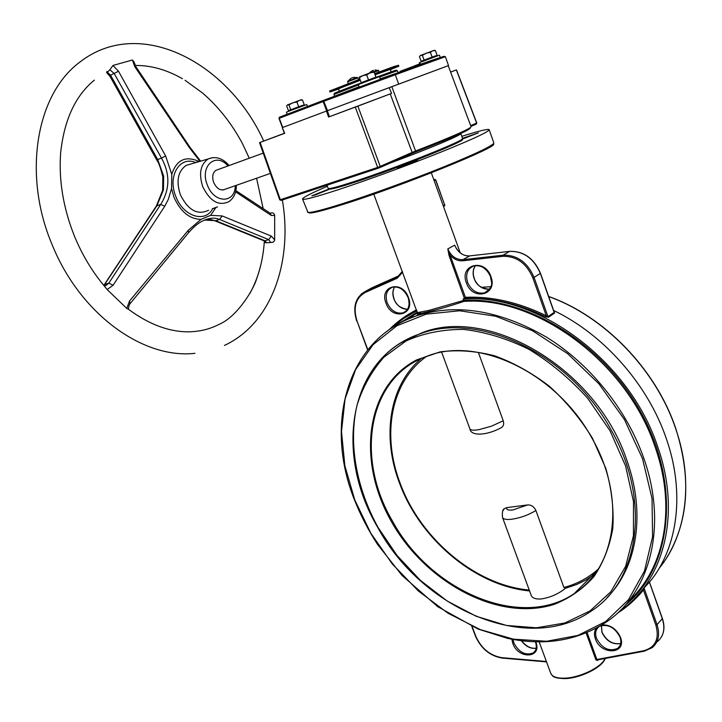 <?xml version="1.0" encoding="UTF-8"?>
<svg xmlns="http://www.w3.org/2000/svg" width="722" height="722" viewBox="0 0 722 722"><rect width="100%" height="100%" fill="white"/><g stroke="black" fill="none" stroke-linecap="round" stroke-linejoin="round"><path stroke-width="1.08" d="M598.348 659.746L597.518 660.486L597.536 659.899M461.863 139.301L478.397 132.848L462.495 138.326M397.244 167.766L401.396 166.674C410.376 163.56 415.737 161.412 417.478 160.221L413.255 161.349M327.481 189.552L311.814 195.833L315.297 194.913L331.019 188.604M607.148 597.482C636.903 567.709 646 514.019 627.039 460.835C597.085 368.87 489.074 305.902 422.054 332.743L401.315 342.616M327.382 186.267C310.09 193.713 301.832 198.018 302.608 199.182C304.359 200.003 315.938 196.935 337.345 190.003C365.395 180.843 407.235 165.582 439.49 152.694C473.072 139.138 489.615 131.431 489.119 129.563C487.413 128.868 478.298 131.124 461.782 136.341M417.533 312.59L429.058 310.37L463.578 300.46L463.795 301.444C447.369 306.931 433.308 310.848 421.63 313.204C417.542 314.187 416.224 314.133 417.668 313.041M553.612 310.451C603.547 334.367 647.941 384.366 666.352 438.741C685.395 493.162 677.678 548.458 649.457 582.185M642.706 589.684L640.901 591.462M553.783 311.417L540.363 273.412L534.063 277.383L547.953 316.615L546.265 315.731L545.588 316.823C517.782 303.312 490.734 297.193 464.454 298.484L463.082 299.061C536.22 292.681 629.413 360.224 657.697 446.774C681.487 513.865 663.951 580.551 620.712 610.37L619.449 611.263M649.466 582.067L642.336 589.811L643.419 589.991L644.141 588.249L657.029 624.665L662.3 618.655L649.656 582.871M463.578 300.46L463.542 300.334C527.304 296.345 605.776 344.863 643.338 416.729C681.207 488.505 670.846 568.638 625.234 605.189M463.082 299.061L463.542 300.334M464.454 298.484L449.012 255.398L447.82 248.919L454.689 245.155L456.259 248.26M391.441 328.131L403.427 318.582L416.856 310.758M545.588 316.823L548.485 317.22L554.658 313.014L554.054 311.714M597.789 659.782L595.885 659.836L597.518 660.486M449.012 255.398L450.05 255.019L465.401 297.311C491.61 296.137 518.567 302.283 546.265 315.731L532.845 277.853C526.482 263.25 516.492 256.066 502.882 256.328L462.712 260.795C457.992 261.138 453.768 259.216 450.05 255.019L447.82 248.919C451.124 256.256 456.169 259.839 462.973 259.658L503.135 255.173L509.597 251.382L469.562 255.913C462.874 256.057 457.91 252.474 454.689 245.155L456.62 248.991M402.596 272.14L397.271 278.196L365.151 292.491C355.567 298.078 352.887 307.671 357.119 321.29L367.823 349.683M400.087 275.226L372.092 287.717L365.26 291.453L397.38 277.131L402.344 271.454M597.572 659.89L644.168 651.208M465.401 297.311L464.616 298.376M503.108 510.535L504.353 508.658L506.808 507.611C506.104 509.66 508.117 510.445 512.855 509.958L527.611 504.94C531.275 504.768 534.036 506.627 535.895 510.517C528.468 515.03 520.4 517.945 511.708 519.253C506.6 519.822 503.559 519.289 502.584 517.656L502.431 517.223M469.832 428.697L469.95 429.012C470.789 430.285 473.749 430.511 478.821 429.68L491.42 426.197L503.243 420.782L478.361 352.39M565.416 588.295C558.377 594.007 550.236 597.572 540.986 598.989C535.814 599.269 532.601 598.186 531.338 595.749L531.13 595.19M594.729 574.189L585.704 580.082L576.752 584.459L565.335 588.322L563.9 587.473L535.895 510.517M503.243 420.782C504.245 424.365 503.36 426.774 500.581 428.038C486.655 435.501 470.879 436.359 469.95 429.012L441.693 352.282M527.611 504.94L506.808 507.611M284.721 133.299L282.266 127.641L284.721 133.299L259.541 142.64L284.36 133.272M327.346 110.728L389.149 87.66L391.604 93.391L357.877 106.134L380.241 166.457L379.24 167.874L379.014 166.917L377.66 167.414L355.278 107.109L328.564 117.018L326.479 111.053L327.346 110.728L329.431 116.693L328.564 117.018M282.564 127.532L326.479 111.053M389.149 87.66L448.209 65.684L471.069 126.666C470.879 128.543 452.468 136.62 415.836 150.907L412.154 152.405L390.223 93.905M450.609 72.101L456.358 69.926L450.6 72.065M355.278 107.109L357.877 106.134M456.548 70.431L476.628 123.029L470.681 125.637M284.414 133.408L282.257 127.65M391.604 93.391L329.431 116.693M348.672 102.768L448.209 65.693M420.718 64.393L420.457 63.644L419.906 63.834L415.998 65.287L416.26 66.018M415.998 65.287L414.762 65.774L415.015 66.478L414.762 65.774M419.906 63.834L420.177 64.583M414.771 65.792L413.318 66.316L413.571 67.011M413.318 66.316L413.183 67.146M413.083 67.182L412.343 66.722L407.307 68.626L407.524 69.231M412.343 66.722L412.569 67.372M408.49 68.157L408.724 68.789M403.86 69.935L404.067 70.503L404.473 69.691L404.681 70.278M406.676 69.538L406.233 69.032L406.45 69.628M406.233 69.032L404.473 69.691M407.325 68.671L406.477 68.987M404.482 69.736L402.488 70.449L402.695 71.009M402.488 70.449L400.105 71.361L400.295 71.893M338.474 88.806L360.323 80.241M375.151 74.718L390.295 69.393L391.189 71.848M376.018 77.236L372.227 78.527L376.009 77.191L376.225 77.805M372.227 78.527L364.854 81.288L372.227 78.527M364.854 81.288L361.217 82.678L364.854 81.288M362.778 75.629L359.249 77.064L359.394 77.696L362.778 75.629L366.677 74.898L370.16 72.859L362.778 75.629M375.945 77.164L374.131 72.173L370.16 72.859L373.951 71.55L376.063 77.227M374.131 72.173L373.951 71.55M361.217 82.678L359.394 77.696M368.5 79.898L366.677 74.898M359.213 87.118L358.292 84.6L376.866 77.57L379.537 76.658L380.476 79.239M370.792 82.831L376.099 80.864M374.745 73.608L394.817 66.234L395.178 67.227L394.374 67.615L398.842 66.189L390.394 69.664M394.853 66.334L398.49 65.215L398.833 66.162M329.611 91.017L359.917 79.14M389.068 68.382L389.429 69.366L395.178 67.227M338.573 89.068L329.954 91.956L360.278 80.133M375.106 74.601L389.429 69.366M347.769 81.108L357.408 77.489L352.796 77.597M354.294 77.29L352.598 77.633M351.343 78.247L351.831 77.913M351.876 77.886L351.316 78.202M374.005 71.649L378.157 70.178M372.769 70.548L372.173 70.873M372.209 70.927L373.626 70.287M217.475 206.925L216.212 207.322M215.842 207.449L212.232 208.82M198.406 161.493L194.426 162.982L198.46 161.602M263.214 252.429L263.322 251.608M204.552 220.048L215.707 220.706L264.956 240.778L266.544 242.772L270.624 242.502L268.674 239.623L219.515 219.443C214.01 217.169 207.81 217.981 200.915 221.871C200.59 222.132 196.285 224.037 188.839 232.376M266.544 242.772L265.236 242.601L263.674 240.688M249.27 158.208L242.565 143.831C231.952 123.868 218.676 106.973 202.701 93.138L185.049 80.268M213.252 208.604L216.943 207.034M200.147 161.304L194.11 163.073L197.675 161.773M107.352 72.083L110.556 75.214L157.712 159.571L161.502 158.109L114.22 73.554L109.888 69.745L107.749 71.893M217.863 169.634L215.743 170.41C212.593 172.982 211.916 177.007 213.703 182.495C216.799 188.848 220.598 191.104 225.093 189.263M264.351 241.292C263.431 254.812 260.868 267.302 256.644 278.773C253.711 289.396 237.015 316.994 218.965 324.422C209.606 329.259 199.272 331.732 187.946 331.831C168.524 331.741 148.696 324.223 128.462 309.278L126.747 308.375L129.509 301.083L188.171 230.399L200.987 219.38C189.525 219.1 180.518 211.708 173.966 197.196L171.547 188.559L168.316 199.38L164.769 206.221L113.101 285.253L107.136 289.558L104.852 286.652C92.317 271.824 82.118 254.848 74.258 235.706C63.193 207.647 58.653 180.058 60.639 152.92C64.168 119.897 75.395 95.647 94.311 80.16M126.747 308.375L107.136 289.558M109.888 69.745L112.993 65.458L132.406 60.007L133.994 61.767L135.763 66.523L134.752 66.586L132.406 60.007M270.254 213.36L271.273 215.463L235.589 191.817M270.588 213.107C272.799 212.403 274.152 213.18 274.667 215.436L274.667 240.291L273.331 242.123L270.624 242.502M112.993 65.458L118.489 71.243L165.618 155.925L171.773 174.354C176.502 159.851 185.5 155.519 198.767 161.358M199.804 161.105L189.227 147.414L134.752 66.586M274.667 215.436L271.273 215.463M215.815 207.647L210.625 215.327L222.205 215.95L271.301 236.103L274.712 239.912M200.987 219.38L210.625 215.327M171.773 174.354L171.547 188.559M107.533 71.992L106.847 71.451M222.205 215.95L219.524 219.443L215.697 220.715L214.19 220.544C211.275 219.984 213.333 219.479 206.826 219.623M118.489 71.243L110.556 75.214L109.988 76.351L157.044 160.519L157.721 159.571L163.659 176.186L163.434 189.886L156.882 205.797L160.699 204.443C169.959 189.471 170.221 174.02 161.511 158.109L165.618 155.925M164.769 206.221L160.699 204.443L108.796 283.123L105.99 285.524L104.338 286.047M156.882 205.797L103.914 285.533M104.419 284.639L108.796 283.123L113.101 285.253M156.214 206.239L156.873 205.797M106.558 72.471L110.015 76.397M162.612 190.554L163.434 189.886M162.865 177.197L162.838 177.043C160.78 168.416 158.849 162.901 157.044 160.519L157.062 160.555M156.376 205.978L162.658 190.328L162.838 177.043L163.659 176.186M204.723 219.975L205.319 219.876M271.301 236.103L268.674 239.623L264.956 240.778L263.413 240.57L214.569 220.688M188.171 230.399L188.604 232.655L130.511 303.15M129.915 303.475L129.509 301.083M135.763 66.523L189.958 147.261L189.227 147.414M289.522 110.926L289.585 110.213L288.439 110.683L289.314 110.367M303.366 105.096L301.471 105.737L303.366 105.087L303.583 105.674M301.471 105.737L294.702 108.246L301.471 105.737M294.702 108.246L289.585 110.213L294.702 108.246M301.291 99.735L287.329 104.952M288.439 110.683L286.661 105.944L287.5 104.843L288.944 104.97L292.672 102.831L296.886 101.973L299.45 100.331L302.473 99.979L301.399 99.753M290.731 109.735L288.944 104.97M298.673 106.748L296.886 101.973M304.251 104.735L302.473 99.979M422.361 61.469L422.623 60.684L421.161 61.271L422.162 60.919M436.097 55.675L434.599 56.172L436.097 55.666L436.305 56.244M434.599 56.172L428.092 58.581L434.599 56.172M428.092 58.581L422.623 60.684L428.092 58.581M434.121 50.35L420.366 55.513M421.161 61.271L419.482 56.569L420.412 55.486L422.397 55.35L426.17 53.202L430.402 52.327L432.686 50.802L435.411 50.549L434.373 50.396M424.094 60.088L422.397 55.35M432.099 57.074L430.402 52.327M437.099 55.269L435.411 50.549M358.473 79.438L359.845 78.942M307.464 106.495L306.751 104.573L289.955 110.755L286.408 112.172L287.185 114.238M440.24 57.408L439.436 55.152L419.283 62.715M343.248 204.362C320.478 211.501 308.908 214.199 308.538 212.448M307.392 211.835L307.536 212.223C309.377 213.288 321.019 210.445 342.454 203.694C370.548 194.778 412.343 179.597 444.49 166.601C477.964 152.893 494.389 144.932 493.767 142.73L489.218 129.852M489.471 289.242C482.54 289.567 477.422 285.984 474.11 278.493C472.468 273.548 472.901 269.261 475.41 265.624M488.406 290.515L484.67 292.807C494.985 285.966 490.987 282.437 490.536 276.643C486.637 268.304 481.06 264.739 473.803 265.949C467.387 268.737 465.311 274.207 467.576 282.365C471.466 290.74 477.161 294.215 484.67 292.807L488.415 290.506M466.394 282.825C459.039 264.586 484.715 257.736 490.933 276.607C498.144 295.163 472.378 301.345 466.394 282.825M407.506 309.359C401.414 309.178 396.874 305.695 393.887 298.926C392.299 294.305 392.56 290.28 394.69 286.869C392.696 290.217 392.47 294.188 394.05 298.782C395.737 304.675 400.232 308.186 407.524 309.332M406.125 311.047L403.029 312.861C408.598 310.433 410.286 305.334 408.101 297.536C404.32 289.585 399.131 286.138 392.542 287.194C386.676 289.775 384.871 294.955 387.145 302.753C390.882 310.704 396.179 314.079 403.029 312.861L406.152 311.02M386.008 303.195C378.842 285.786 402.307 279.522 408.435 297.509C415.484 315.207 391.92 320.857 386.008 303.195M659.159 568.313C686.55 535.11 694.022 481.312 675.648 428.561C655.802 369.249 603.935 316.128 548.711 296.58M490.779 286.715L481.448 287.329M420.375 312.409L416.413 315.893M418.607 315.171L420.61 313.42M409.103 318.673L415.637 313.853M642.508 458.605L624.467 419.599L598.971 383.878L567.645 353.672L532.52 330.748L495.806 316.263L459.697 310.767L426.17 314.142L396.874 325.784L373.075 344.683L355.639 369.565L345.062 399.013L341.497 431.548L344.854 465.717L354.809 500.066L370.846 533.26L392.308 563.981L418.372 591.02L448.046 613.24L480.211 629.593L513.568 639.178L546.68 641.271L577.961 635.423L605.767 621.489L628.438 599.774L644.457 571.066L652.589 536.69L652.02 498.46L642.508 458.605M377.462 339.259C388.824 328.492 402.334 320.523 418.002 315.361C457.622 303.33 500.445 310.595 546.455 337.138C589.892 363.915 626.696 409.401 643.744 458.109C667.724 525.336 650.396 591.923 607.31 621.371C578.295 640.64 545.029 646.298 507.521 638.356L477.973 629.024L437.722 606.688L402.1 575.515L377.579 544.478C368.328 530.228 360.639 515.418 354.52 500.03C323.627 423.354 347.399 337.706 418.002 315.361L421.63 313.204L417.695 313.718L373.473 193.297M417.632 312.87L403.02 321.461L417.632 312.861M398.418 323.871L417.316 311.994M620.667 643.582C612.491 644.827 606.245 641.091 601.931 632.364L601.372 625.595M599.052 626.687L598.98 626.741C595.677 629.404 594.838 633.248 596.462 638.275C602.094 648.546 609.188 651.903 617.743 648.329L619.657 646.226M602.058 624.873C610.316 624.638 616.453 628.79 620.487 637.327C627.147 654.43 600.758 655.63 595.343 638.735C593.944 634.638 594.224 631.163 596.182 628.293M513.035 639.466L513.856 642.923C519.037 652.507 525.517 655.82 533.287 652.859L535.047 651.082M535.769 641.885L535.841 642.075C542.384 658.446 518.161 659.547 512.773 643.374L511.871 639.25M550.615 672.913L550.895 673.671C552.565 676.839 557.059 678.337 564.369 678.175C579.631 677.922 601.742 667.164 605.009 658.509M536.166 648.266C530.58 648.952 525.661 646.452 521.401 640.766M628.691 601.047C664.366 569.08 676.676 508.098 655.251 447.45C627.382 362.318 535.959 295.668 463.795 301.444M637.192 595.731L642.336 589.811M409.139 314.936L409.915 314.476M595.885 659.836L586.156 633.05M604.179 660.034C600.298 668.373 579.45 678.247 565.055 678.499M493.252 143.94C501.456 145.682 401.766 186.114 343.338 204.335M469.796 255.886L462.973 259.658L462.712 260.795M548.485 317.22L547.953 316.615L554.135 312.409L554.658 313.014M397.271 278.196L397.335 277.167L398.869 276.291M389.068 329.746C397.046 321.741 406.188 315.099 416.513 309.819M361.244 294.034L365.26 291.453L397.335 277.167L402.316 271.391M502.882 256.328L503.135 255.173C517.178 254.893 527.493 262.303 534.063 277.383L532.845 277.853M540.318 273.277L540.363 273.412C533.847 258.431 523.585 251.085 509.597 251.382L469.616 255.895C464.084 256.301 459.427 253.395 455.654 247.168M634.286 598.791L641.732 592.04M587.13 632.643L596.877 659.484L643.645 650.757C655.513 647.399 659.583 638.862 655.874 625.153L643.419 589.991C635.874 599.287 627.165 607.049 617.301 613.285M649.574 581.788L644.204 587.591M472.134 626.497L475.78 636.163C481.312 648.5 490.039 655.675 501.961 657.679L546.392 661.478M655.874 625.153L657.029 624.665C660.152 634.53 658.554 642.192 652.237 647.643L644.268 651.19L652.237 647.643M657.48 641.542C663.78 636.091 665.386 628.465 662.3 618.655L662.173 618.294M433.841 179.796L434.653 179.408L433.796 179.679M443.236 205.788L444.689 205.048L435.646 180.031L434.175 180.726M444.517 205.969L444.833 204.949L443.498 206.501M643.645 650.757L644.268 651.19M501.961 657.679L502.566 657.995M365.151 292.491L365.224 291.48C355.233 297.401 352.426 307.346 356.812 321.308L356.975 321.164M357.119 321.29L367.606 349.953M509.831 251.355L509.651 251.355C523.739 251.039 534.018 258.35 540.48 273.286M435.79 179.94L444.662 204.967M434.834 179.381L433.841 179.805M435.79 179.931L434.707 179.39L435.619 179.958M426.576 356.388C390.755 381.703 381.378 434.933 400.331 483.749C420.637 538.829 475.491 585.361 529.244 590.045M416.612 362.787L421.052 358.672M563.9 587.473C576.869 584.062 588.295 577.961 598.168 569.171M610.063 430.817L587.798 398.418C570.064 378.77 550.453 362.417 528.964 349.34C506.997 338.546 485.166 331.903 463.479 329.412C442.442 329.358 423.282 333.221 405.99 341.001L383.842 357.273C371.686 371.045 362.733 387.082 356.984 405.385C348.284 443.308 356.217 487.467 377.922 527.24L397.028 555.462L420.403 580.407L447.153 601.002L476.222 616.281L506.429 625.433L536.437 627.806L564.83 622.987L590.118 610.875L610.839 591.751L625.649 566.328L633.438 535.76L633.501 501.646L625.595 465.952L610.063 430.817M384.492 355.594C394.564 345.811 406.549 338.519 420.466 333.717C478.993 311.353 569.992 353.861 611.227 430.15C651.127 499.543 639.548 580.019 591.796 610.686C527.791 655.964 421.314 608.429 377.669 527.295C333.492 452.649 348.988 357.219 420.466 333.717L422.054 332.743M597.464 570.254L574.216 593.61C616.2 567.916 626.561 498.225 592.013 438.245C556.4 372.381 477.468 335.865 427.307 356.127C368.003 376.658 354.8 457.261 392.452 521.04C429.798 590.388 519.975 630.55 574.216 593.61C583.277 587.645 590.939 579.992 597.202 570.651M391.423 521.627C356.632 460.925 365.341 386.496 416.63 359.899L440.077 351.894C457.396 349.619 475.581 350.928 494.642 355.811C513.757 362.76 532.096 372.994 549.668 386.505C566.283 401.649 580.533 418.868 592.41 438.155L605.785 468.298C611.651 488.974 613.989 508.983 612.807 528.314C609.603 546.744 603.258 562.916 593.764 576.842C582.717 589.134 569.568 598.294 554.325 604.332C498.595 622.256 425.583 582.609 391.423 521.627M575.976 591.85L576.905 591.769M578.665 590.461L577.203 590.605M377.66 167.432L378.563 168.118L281.246 200.373L280.335 199.732L377.66 167.414M281.174 200.4L279.739 199.886L280.335 199.732L260.119 142.424M379.952 167.576L411.757 153.56L412.154 152.405L379.014 166.917M470.979 126.431L476.231 124.121L476.61 122.984M328.131 188.261L328.212 188.487C329.548 189.056 338.095 186.772 353.861 181.637C396.468 167.82 468.524 139.003 462.504 138.362L460.798 133.588M354.655 182.296C336.741 188.108 328.329 190.193 329.431 188.55M460.735 133.389C463.75 134.111 429.509 148.615 390.367 162.992M379.086 167.098L377.732 167.585M470.175 127.758C472.089 128.958 454.003 137 415.899 151.882L411.865 153.515M461.674 139.436C470.897 138.949 398.156 168.226 354.728 182.278M391.811 86.658L415.899 151.882M358.419 84.934L333.97 94.429L334.611 96.161L359.069 86.712M380.304 78.779L398.156 72.687M333.97 94.429L334.593 93.364L361.37 82.831L346.199 88.58C333.429 93.508 331.199 94.51 339.502 91.586M448.524 65.558L445.366 56.677L395.304 74.763L394.654 73.978L443.886 56.289M279.513 117.163L278.963 118.39L282.428 127.577L278.972 118.39L279.513 117.163L394.654 73.978M326.669 110.989L323.158 101.531L324.025 101.206L395.304 74.763L398.688 84.095M445.366 56.641C443.859 55.856 426.973 61.632 394.699 73.969L323.429 100.385L323.158 101.531L279.27 118.273L282.735 127.469M278.963 118.39L279.423 117.208L323.429 100.385L327.526 110.665M391.315 72.191C400.701 68.437 395.611 70.151 376.063 77.344C398.986 69.204 395.042 69.899 397.371 70.693L379.664 77.01M348.275 83.553L347.625 81.766L357.922 77.913L357.372 77.48M374.222 72.173L378.653 70.594L375.133 69.98M263.205 252.321C260.994 267.654 256.509 281.436 249.749 293.683M202.142 92.669L202.692 93.129C218.685 106.991 231.97 123.886 242.565 143.831L243.043 145.032M236.365 185.319C236.365 192.503 233.964 197.909 229.154 201.528C218.946 206.456 210.147 201.519 202.765 186.727C198.622 173.794 200.382 164.544 208.062 158.993L212.512 157.613M227.999 165.943C215.914 151.575 199.407 166.268 207.349 185.003C213.983 203.694 235.273 203.803 235.255 185.707M212.593 208.875C205.03 223.36 183.099 216.419 175.825 196.465C167.305 176.367 179.561 155.762 195.382 162.405M191.33 163.885L186.15 165.392C177.892 171.304 175.96 181.096 180.365 194.76C188.234 210.364 197.647 215.526 208.613 210.237M302.608 199.182L307.969 212.394M475.437 265.624C473.018 269.189 472.621 273.43 474.246 278.358C476.024 284.874 481.105 288.502 489.489 289.224M481.412 287.311L490.789 286.679M548.666 296.462C603.971 315.956 655.874 369.059 675.729 428.39M601.417 625.586L602.013 632.12C606.39 640.865 612.608 644.674 620.676 643.537M599.991 626.136C608.267 623.889 614.954 627.58 620.045 637.192C621.606 642.048 620.839 645.757 617.743 648.329L619.711 646.127M535.435 641.876L535.462 641.966C537.06 646.939 536.338 650.567 533.287 652.859L535.083 651.027M564.784 678.617C551.779 678.148 552.935 675.801 550.895 673.671L539.172 641.939M460.248 252.826L431.007 171.962M662.381 618.438C664.754 625.487 664.43 631.687 661.415 637.039M662.372 618.411L649.457 582.085M502.286 658.094C490.003 656.018 481.06 648.672 475.446 636.064L471.773 626.326M546.545 661.893L502.35 658.103M554.162 312.012L540.489 273.295M564.875 678.617C580.38 678.301 602.491 667.363 605.207 658.473M521.699 640.802C526.004 646.343 530.823 648.807 536.175 648.203M675.738 428.408C691.613 478.56 688.607 521.672 666.731 557.736M421.088 358.653C388.905 385.891 381.622 436.891 399.708 483.668C420.177 539.099 475.193 585.966 529.569 590.93M504.353 508.658C502.566 509.452 501.98 512.449 502.584 517.656L531.338 595.749M326.985 185.211L328.212 188.487L329.033 188.586M450.663 136.927L451.313 138.759M405.565 156.286L405.89 157.179M397.984 159.634L398.156 160.094M443.317 139.996L444.03 141.963M259.541 142.64L279.739 199.886M456.548 70.025L476.764 122.948L476.412 124.022M397.371 70.711L397.993 72.435M420.727 64.384L420.457 63.644M338.474 88.779L339.385 91.252M215.743 170.41L263.241 153.118M222.981 190.003L270.398 173.406M361.541 83.301L361.316 82.687M329.593 90.99L329.954 91.956M347.625 81.766L350.522 78.572M358.554 79.655L357.922 77.913M379.158 71.983L378.653 70.594M371.433 71.207L369.05 73.274M373.436 70.323L372.714 70.576M256.581 178.244L263.196 208.676M195.003 353.32C142.848 359.321 79.754 313.763 51.912 244.153C22.905 175.726 35.486 95.06 79.628 62.263C139.969 14.991 228.594 63.193 263.747 141.052M182.44 78.725C166.62 69.691 150.844 65.269 135.104 65.458M196.772 162.288L208.062 158.993C215.616 155.916 222.638 158.091 229.118 165.537M224.443 345.423C271.707 323.555 292.924 261.545 282.365 200.003M194.11 163.073L191.258 163.903M103.815 285.407L156.385 205.969M128.462 309.305C128.516 306.859 129.13 304.892 130.312 303.384M270.344 213.333L235.868 190.635M200.626 161.168L189.958 147.261M301.218 99.726L302.347 99.925M434.057 50.332L435.068 50.522M419.274 62.706L419.708 63.906"/></g></svg>
